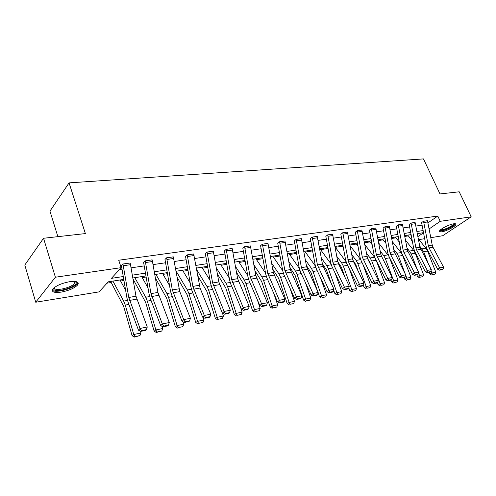 <?xml version="1.0" encoding="UTF-8"?>
<svg xmlns="http://www.w3.org/2000/svg" width="496" height="496" viewBox="0 0 496 496"><rect width="100%" height="100%" fill="white"/><g stroke="black" fill="none" stroke-linecap="round" stroke-linejoin="round"><path stroke-width="0.74" d="M69.725 281.691C76.768 280.903 79.422 281.982 77.686 284.921C74.437 288.207 68.907 290.613 61.095 292.125C53.872 293.012 51.15 291.927 52.936 288.87C56.308 285.553 61.907 283.16 69.725 281.691M453.722 223.795C455.347 223.572 456.084 223.801 455.923 224.49C455.619 226.393 446.226 231.235 441.725 231.837C440.033 232.085 439.276 231.855 439.45 231.136C439.741 229.257 449.246 224.353 453.722 223.795M57.883 236.66L49.96 211.147L69.062 182.881L423.479 158.906L439.989 193.942L459.203 191.797L471.2 216.82L442.723 235.73L430.832 237.677M424.681 238.681L418.897 239.624M412.257 240.709L411.854 240.777L412.151 240.572M411.277 239.506L411.854 240.777M107.024 283.16L111.24 282.503M120.602 281.034L123.969 280.5M142.24 277.636L146.153 277.022M163.072 274.369L167.487 273.674M183.142 271.219L188.015 270.45M202.486 268.181L207.793 267.35M221.148 265.255L226.846 264.356M239.159 262.427L245.222 261.473M256.562 259.693L262.961 258.689M273.377 257.058L280.085 256.004M289.639 254.504L296.627 253.406M305.369 252.036L312.623 250.895M320.602 249.643L327.999 248.484M335.352 247.33L342.42 246.221M349.984 245.036L356.407 244.026M364.349 242.78L369.973 241.899M378.262 240.597L383.135 239.828M391.753 238.477L395.913 237.826M404.835 236.425L408.326 235.879M123.783 279.397L108.252 281.821L99.07 291.877L35.731 302.225L55.403 277.221L121.179 267.666L111.414 278.355L123.293 276.532M55.403 277.221L43.543 238.266L24.8 265.031L35.731 302.225M145.216 260.846L150.982 293.632L162.31 323.956L160.723 325.692L150.238 298.332L149.067 294.016L143.623 262.52L145.216 260.846L152.173 259.854L157.914 292.442L169.26 322.555L162.31 323.956L163.599 326.139L162.961 326.827L167.822 325.835L168.466 325.14L163.599 326.139M187.221 254.87L192.857 286.409L204.309 315.468L202.641 317.167L192.033 290.947L190.861 286.8L185.547 256.5L187.221 254.87L193.663 253.952L200.062 288.058L210.744 314.173L204.309 315.468L205.505 317.576L204.836 318.252L209.337 317.335L210.006 316.659L205.505 317.576M226.176 249.327L231.688 279.707L243.214 307.613L241.484 309.275L230.795 284.096L229.623 280.104L224.428 250.92L226.176 249.327L232.165 248.502L237.652 278.678L249.184 306.404L243.214 307.613L244.323 309.647L243.629 310.31L247.802 309.454L248.502 308.791L244.323 309.647M262.396 244.175L267.79 273.47L279.353 300.309L277.568 301.934L266.836 277.729L265.676 273.879L260.592 245.725L262.396 244.175L267.964 243.381L273.339 272.515L284.902 299.187L279.353 300.309L280.383 302.281L279.67 302.926L283.551 302.132L284.27 301.487L280.383 302.281M301.37 238.65L296.168 239.394L301.438 267.666L313.007 293.508L311.178 295.101L300.44 271.789L299.28 268.076L294.314 240.882L296.162 239.37L301.357 238.626L306.621 266.767L318.184 292.466L313.007 293.508L313.968 295.418L313.236 296.056L316.863 295.312L317.595 294.68L313.968 295.418M327.713 234.881L332.878 262.235L333.647 264.635L344.422 287.165L342.562 288.722L331.843 266.24L330.689 262.657L325.835 236.356L327.713 234.881L332.58 234.186L337.726 261.398L338.495 263.785L349.265 286.186L344.422 287.165L345.328 289.013L344.584 289.633L347.969 288.945L348.713 288.325L345.328 289.013M357.263 230.677L362.322 257.157L373.823 281.22L371.938 282.745L361.249 261.039L360.108 257.579L355.365 232.14L357.263 230.677L361.826 230.026L367.623 258.676L378.361 280.308L373.823 281.22L374.672 283.024L373.916 283.631L377.09 282.98L377.847 282.373L374.672 283.024M384.995 226.728L389.949 252.39L390.699 254.628L401.388 275.652L399.491 277.146L388.852 256.165L387.723 252.811L383.067 228.141L384.995 226.728L389.292 226.139L394.215 251.652L405.647 274.79L401.388 275.652L402.188 277.4L401.425 277.996L404.401 277.388L405.164 276.793L402.188 277.4M411.072 223.02L415.921 247.901L416.671 250.077L427.292 270.419L425.382 271.882L414.805 251.577L413.689 248.329L409.144 224.421L411.072 223.02L415.109 222.444L419.938 247.206L431.297 269.607L427.292 270.419L428.042 272.118L427.273 272.701L430.075 272.13L430.844 271.548L428.042 272.118M119.468 269.539L122.041 269.161M131.149 267.821L144.249 265.899M153.128 264.597L165.602 262.768M174.263 261.497L186.155 259.755M194.606 258.515L205.952 256.854M214.198 255.638L225.029 254.051M233.083 252.873L243.424 251.354M251.298 250.201L261.181 248.75M268.875 247.622L278.324 246.233M285.857 245.129L294.891 243.803M302.256 242.724L310.905 241.453M318.122 240.399L326.399 239.184M333.461 238.148L341.391 236.983M348.316 235.966L355.911 234.856M362.694 233.858L369.979 232.791M376.631 231.812L383.613 230.789M390.135 229.834L396.837 228.848M403.236 227.912L409.665 226.97M415.952 226.046L422.121 225.141M428.023 222.84L437.77 216.064L118.711 260.233L121.179 267.666M423.534 221.247L428.333 245.762L429.077 247.901L439.667 267.921L437.745 269.365L427.205 249.383L426.095 246.183L421.594 222.611L423.534 221.247L427.465 220.708L432.239 245.086L432.977 247.213L443.554 267.133L439.667 267.921L440.392 269.595L439.623 270.171L442.345 269.613L443.114 269.037L440.392 269.595M398.232 224.843L403.13 250.108L403.88 252.315L414.538 272.998L412.635 274.474L402.02 253.834L400.898 250.536L396.298 226.244L398.232 224.843L402.386 224.254L407.272 249.395L408.022 251.59L418.667 272.161L414.538 272.998L415.313 274.716L414.544 275.311L417.44 274.716L418.202 274.127L415.313 274.716M371.343 228.668L376.346 254.733L387.822 278.392L385.931 279.899L375.267 258.565L374.133 255.155L369.439 230.119L371.343 228.668L375.763 228.042L380.754 253.971L381.511 256.24L392.218 277.506L387.822 278.392L388.647 280.166L387.884 280.767L390.96 280.141L391.722 279.539L388.647 280.166M342.724 232.742L348.601 262.012L359.364 284.146L357.492 285.684L346.785 263.599L345.638 260.078L340.833 234.205L342.724 232.742L347.436 232.072L352.532 258.844L353.295 261.187L364.045 283.197L359.364 284.146L360.239 285.969L359.488 286.583L362.762 285.913L363.518 285.299L360.239 285.969M312.201 237.088L317.421 264.907L328.978 290.284L327.137 291.859L316.405 268.968L315.251 265.323L310.335 238.582L312.201 237.088L317.229 236.369L322.431 264.039L323.2 266.464L333.988 289.273L328.978 290.284L329.914 292.163L329.177 292.789L332.673 292.076L333.417 291.45L329.914 292.163M279.57 241.732L284.902 270.518L296.472 296.85L294.667 298.462L283.929 274.703L282.77 270.928L277.741 243.263L279.57 241.732L284.946 240.963L290.265 269.595L301.835 295.765L296.472 296.85L297.47 298.79L296.744 299.429L300.495 298.666L301.221 298.022L297.47 298.79M244.609 246.704L250.065 276.532L261.609 303.893L259.848 305.536L249.141 280.854L247.969 276.935L242.835 248.273L244.609 246.704L250.387 245.911L255.812 275.54L267.369 302.734L261.609 303.893L262.682 305.896L261.975 306.553L265.999 305.728L266.705 305.071L262.682 305.896M207.061 252.042L212.635 282.993L224.13 311.469L222.425 313.15L211.773 287.457L210.602 283.39L205.344 253.654L207.061 252.042L213.274 251.187L218.817 281.926L230.324 310.217L224.13 311.469L225.277 313.534L224.595 314.21L228.929 313.317L229.617 312.654L225.277 313.534M166.625 257.796L172.323 289.949L183.718 319.635L182.088 321.346L171.535 294.568L170.364 290.34L164.988 259.451L166.625 257.796L173.315 256.847L179.775 291.611L190.408 318.283L183.718 319.635L184.958 321.774L184.307 322.456L188.982 321.501L189.639 320.819L184.958 321.774M122.958 264.008L128.78 297.47L140.027 328.457L138.489 330.212L128.086 302.25L126.914 297.836L121.415 265.707L122.958 264.008L130.2 263.01L135.991 296.224L147.262 326.994L140.027 328.457L141.366 330.677L140.746 331.378L145.812 330.342L146.432 329.642L141.366 330.677M43.543 238.266L85.38 233.585L69.062 182.881M437.77 216.064L440.219 221.315L471.2 216.82M423.541 232.655L417.378 233.616M411.103 234.596L404.68 235.6M398.288 236.592L391.598 237.64M385.082 238.657L378.107 239.742M371.461 240.777L364.188 241.912M357.411 242.966L349.823 244.15M342.91 245.229L334.986 246.462M327.93 247.566L319.66 248.856M312.455 249.978L303.819 251.323M296.459 252.47L287.432 253.884M279.911 255.056L270.475 256.525M262.787 257.722L252.91 259.265M245.049 260.487L234.72 262.099M226.672 263.357L215.853 265.044M207.613 266.327L196.273 268.094M187.835 269.409L175.956 271.262M167.301 272.614L154.839 274.555M145.967 275.937L132.885 277.983M417.942 236.598L423.559 232.748M429.17 228.898L440.219 221.315M132.395 275.137L145.489 273.129M154.361 271.771L166.83 269.861M175.479 268.534L187.364 266.712M195.808 265.416L207.148 263.674M215.388 262.415L226.207 260.753M234.261 259.52L244.596 257.932M252.464 256.73L262.334 255.211M270.029 254.033L279.465 252.588M286.992 251.435L296.019 250.046M303.385 248.918L312.021 247.591M319.232 246.487L327.503 245.222M334.558 244.137L342.482 242.922M349.401 241.862L356.99 240.696M363.766 239.661L371.045 238.545M377.692 237.522L384.673 236.456M391.189 235.451L397.885 234.428M404.277 233.449L410.7 232.463M416.975 231.502L423.144 230.553M437.745 269.365L439.623 270.171M443.114 269.037L443.554 267.133M407.712 235.123L412.25 240.696M429.201 272.31L429.865 274.028L431.917 272.998L431.036 270.729M428.637 264.535L423.671 251.72L419.721 246.047M411.327 235.774L410.446 234.701M432.444 274.629L435.159 274.065L432.444 274.629L431.917 272.998L435.798 272.199L427.564 251.019L425.934 248.198L418.395 239.016M435.798 272.199L435.159 274.065M431.619 275.038L429.865 274.028M425.382 271.882L427.273 272.701M430.844 271.548L431.297 269.607M412.635 274.474L414.544 275.311M418.202 274.127L418.667 272.161M395.3 237.063L399.311 242.06M416.845 274.84L417.514 276.588L419.56 275.547L418.512 272.819M417.099 269.13L411.271 253.933L406.956 247.727M398.375 237.069L398.028 236.635M420.106 277.202L422.908 276.613L420.106 277.202L419.56 275.547L423.559 274.722L415.288 253.214L413.652 250.35L405.579 240.368M423.559 274.722L422.908 276.613M419.287 277.611L417.514 276.588M382.521 239.053L385.969 243.418M404.116 277.444L404.786 279.223L406.825 278.175L405.61 274.958M405.251 274.015L398.505 256.215L396.862 253.289L393.799 249.42M407.396 279.849L410.285 279.248L407.396 279.849L406.825 278.175L410.948 277.326L402.64 255.477L400.997 252.563L392.361 241.719M410.948 277.326L410.285 279.248M406.577 280.265L404.786 279.223M454.367 223.721L454.144 224.651C452.216 227.416 440.144 232.159 440.157 230.144M440.665 229.685C442.01 230.745 451.813 226.622 453.4 224.322L453.679 223.801M439.499 231C441.564 232.047 453.22 227.056 455.154 224.297L455.464 223.789M75.336 281.48L76.155 282.305C78.182 286.279 56.172 293.372 53.866 289.447L53.897 287.903M54.262 287.599L54.461 288.412C56.098 291.381 71.914 287.401 74.636 283.383L74.865 281.43M52.278 290.079C54.634 293.595 73.91 288.629 77.233 283.731L77.866 282.391M399.491 277.146L401.425 277.996M405.164 276.793L405.647 274.79M369.359 241.106L372.205 244.764M382.23 257.666L383.644 260.474M390.991 280.116L391.666 281.939L393.706 280.885L385.342 258.571L383.699 255.595L380.227 251.137M388.957 256.376L378.721 243.059M394.301 282.577L397.271 281.957L394.301 282.577L393.706 280.885L397.953 280.004L389.199 256.854M397.953 280.004L397.271 281.957M393.483 282.999L391.666 281.939M385.931 279.899L387.884 280.767M391.722 279.539L392.218 277.506M355.793 243.22L357.988 246.097M367.672 258.763L369.787 262.117L371.101 265.682M377.4 282.726L378.144 284.735L380.172 283.675L371.777 260.995L370.128 257.97L366.215 252.867M374.858 257.653L364.647 244.385M380.792 285.392L383.854 284.754L380.792 285.392L380.172 283.675L384.555 282.77L376.408 260.853M384.555 282.77L383.854 284.754M379.979 285.814L378.144 284.735M371.938 282.745L373.916 283.631M377.847 282.373L378.361 280.308M341.806 245.402L343.306 247.399M352.861 260.121L355.799 264.628L358.224 271.275M363.382 285.411L364.188 287.624L366.203 286.552L357.777 263.5L356.128 260.419L351.745 254.603M360.648 259.606L350.102 245.687M366.854 288.3L370.016 287.637L366.854 288.3L366.203 286.552L370.729 285.622L363.047 264.697M370.729 285.622L370.016 287.637M366.042 288.722L364.188 287.624M357.492 285.684L359.488 286.583M363.518 285.299L364.045 283.197M327.385 247.653L328.135 248.67M337.807 261.795L341.366 267.22L344.987 277.289M348.818 287.928L349.785 290.606L351.788 289.528L343.331 266.079L341.682 262.948L336.796 256.345M346.028 261.683L335.079 246.958M352.464 291.295L355.731 290.613L352.464 291.295L351.788 289.528L356.463 288.567L349.289 268.77M356.463 288.567L355.731 290.613M351.658 291.729L349.785 290.606M342.562 288.722L344.584 289.633M348.713 288.325L349.265 286.186M322.35 263.605L326.461 269.898L331.39 283.78M333.709 290.321L334.905 293.688L336.902 292.603L328.414 268.745L326.765 265.558L321.346 258.087M330.956 263.835L319.988 248.806M337.602 294.395L340.981 293.688L337.602 294.395L336.902 292.603L341.725 291.605L335.116 273.098M341.725 291.605L340.981 293.688M336.803 294.829L334.905 293.688M327.137 291.859L329.177 292.789M333.417 291.45L333.988 289.273M306.379 265.428L311.066 272.664L317.415 290.811M318.103 292.77L319.536 296.868L321.52 295.771L313.007 271.504L311.352 268.255L305.362 259.823M315.4 266.061L304.761 251.181M322.251 297.594L325.736 296.862L322.251 297.594L321.52 295.771L326.504 294.748L320.503 277.71M326.504 294.748L325.736 296.862M321.458 298.028L319.536 296.868M311.178 295.101L313.236 296.056M317.595 294.68L318.184 292.466M294.667 298.462L296.744 299.429M301.221 298.022L301.835 295.765M277.568 301.934L279.67 302.926M284.27 301.487L284.902 299.187M259.848 305.536L261.975 306.553M266.705 305.071L267.369 302.734M241.484 309.275L243.629 310.31M248.502 308.791L249.184 306.404M222.425 313.15L224.595 314.21M229.617 312.654L230.324 310.217M202.641 317.167L204.836 318.252M210.006 316.659L210.744 314.173M182.088 321.346L184.307 322.456M189.639 320.819L190.408 318.283M160.723 325.692L162.961 326.827M168.466 325.14L169.26 322.555M138.489 330.212L140.746 331.378M146.432 329.642L147.262 326.994M289.844 267.239L295.157 275.522L303.645 300.161L305.61 299.057L297.073 274.35L295.424 271.045L288.815 261.535M299.336 268.348L289.025 253.63M306.373 300.898L309.981 300.148L306.373 300.898L305.61 299.057L310.769 297.991L305.437 282.633M310.769 297.991L309.981 300.148M305.586 301.339L303.645 300.161M272.713 269.018L278.702 278.479L287.209 303.564L289.156 302.448L280.6 277.295L278.95 273.928L271.678 263.227M282.726 270.711L272.769 256.165M289.949 304.321L293.688 303.546L289.949 304.321L289.156 302.448L294.488 301.351L289.893 287.903M294.488 301.351L293.688 303.546M289.174 304.767L287.209 303.564M254.963 270.76L261.671 281.536L270.196 307.086L272.118 305.964L263.55 280.345L261.907 276.911L253.915 264.87M265.534 273.11L255.955 258.788M272.955 307.867L276.818 307.061L272.955 307.867L272.118 305.964L277.642 304.823L273.86 293.576M277.642 304.823L276.818 307.061M272.186 308.314L270.196 307.086M236.549 272.447L244.044 284.704L252.576 310.732L254.473 309.603L245.898 283.501L244.255 280.004L235.488 266.464M247.721 275.54L238.557 261.504M255.347 311.531L259.352 310.701L255.347 311.531L254.473 309.603L260.195 308.425L257.312 299.689M260.195 308.425L259.352 310.701M254.591 311.984L252.576 310.732M217.434 274.052L225.779 287.984L234.323 314.514L236.189 313.379L227.608 286.769L225.971 283.204L216.368 267.97M229.251 278.002L220.546 264.312M237.1 315.338L241.254 314.47L237.1 315.338L236.189 313.379L242.122 312.151L240.231 306.323M242.122 312.151L241.254 314.47M236.35 315.791L234.323 314.514M197.575 275.553L206.851 291.388L215.388 318.432L217.223 317.291L208.642 290.16L207.012 286.521L196.497 269.365M210.093 280.476L201.891 267.22M218.178 319.281L222.487 318.382L218.178 319.281L217.223 317.291L223.38 316.02L222.468 313.168M223.38 316.02L222.487 318.382M217.446 319.734L215.388 318.432M176.929 276.917L187.209 294.915L195.74 322.499L197.544 321.346L188.97 293.675L187.345 289.962L176.198 271.225M190.191 282.962L182.553 270.233M198.543 323.373L203.013 322.437L198.543 323.373L197.544 321.346L203.93 320.032L203.112 317.403M203.93 320.032L203.013 322.437M197.823 323.826L195.74 322.499M155.446 278.095L166.823 298.573L175.342 326.721L177.103 325.562L168.541 297.327L166.935 293.539L155.899 274.393M169.52 285.436L162.49 273.364M178.157 327.62L182.801 326.653L178.157 327.62L177.103 325.562L183.743 324.198L183.012 321.811M183.743 324.198L182.801 326.653M177.45 328.079L175.342 326.721M133.064 279.031L145.65 302.38L154.144 331.111L155.862 329.945L147.318 301.122L145.725 297.247L134.825 277.679M148.013 287.885L141.664 276.613M156.965 332.035L156.277 332.5L161.789 331.03L156.965 332.035L155.862 329.945L162.762 328.526L162.13 326.405M162.762 328.526L161.789 331.03M156.277 332.5L154.144 331.111M110.676 281.443L123.634 306.336L132.103 335.674L133.771 334.502L125.259 305.065L123.678 301.109L112.927 281.096M125.631 290.272L120.038 279.986M134.931 336.629L134.255 337.094L139.946 335.581L134.931 336.629L133.771 334.502L140.945 333.021L140.418 331.204M140.945 333.021L139.946 335.581M134.255 337.094L132.103 335.674M427.465 220.708L423.547 221.266M432.239 245.086L428.333 245.762M432.977 247.213L429.077 247.901M427.85 221.929L423.931 222.493M423.671 251.72L427.564 251.019M422.04 248.88L425.934 248.198M415.115 222.468L411.085 223.039M419.938 247.206L415.921 247.901M420.689 249.37L416.671 250.077M415.505 223.702L411.469 224.285M402.399 224.279L398.238 224.868M407.272 249.395L403.13 250.108M408.022 251.59L403.88 252.315M402.789 225.531L398.635 226.126M411.271 253.933L415.288 253.214M409.64 251.05L413.652 250.35M398.505 256.215L402.64 255.477M396.862 253.289L400.997 252.563M389.292 226.139L385.001 226.753M394.215 251.652L389.949 252.39M394.971 253.878L390.699 254.628M389.682 227.416L385.398 228.03M385.342 258.571L389.608 257.808M383.699 255.595L387.965 254.845M375.776 228.067L371.355 228.693M380.754 253.971L376.346 254.733M381.511 256.24L377.109 257.015M376.173 229.363L371.752 229.995M371.777 260.995L376.092 260.22M370.128 257.97L374.523 257.201M361.832 230.051L357.275 230.696M366.866 256.37L362.322 257.157M367.623 258.676L363.084 259.47M362.235 231.365L357.672 232.023M357.777 263.5L362.08 262.725M356.128 260.419L360.654 259.625M347.448 232.097L342.736 232.767M352.532 258.844L347.839 259.656M353.295 261.187L348.601 262.012M347.845 233.436L343.139 234.112M343.331 266.079L347.615 265.317M341.682 262.948L346.189 262.161M332.587 234.211L327.72 234.906M337.726 261.398L332.878 262.235M338.495 263.785L333.647 264.635M332.99 235.569L328.123 236.27M328.414 268.745L332.673 267.983M326.765 265.558L331.247 264.777M317.235 236.394L312.207 237.113M322.431 264.039L317.421 264.907M323.2 266.464L318.196 267.344M317.645 237.776L312.616 238.502M313.007 271.504L317.235 270.748M311.352 268.255L315.803 267.48M306.621 266.767L301.438 267.666M307.396 269.235L302.213 270.146M301.779 240.058L296.577 240.808M284.958 240.988L279.577 241.757M290.265 269.595L284.902 270.518M291.04 272.106L285.684 273.042M285.367 242.42L279.986 243.195M267.976 243.406L262.403 244.199M273.339 272.515L267.79 273.47M274.121 275.069L268.572 276.043M268.386 244.863L262.818 245.663M250.387 245.911L244.615 246.729M255.812 275.54L250.065 276.532M256.593 278.144L250.846 279.149M250.796 247.392L245.03 248.223M232.165 248.502L226.182 249.352M237.652 278.678L231.688 279.707M238.433 281.325L232.475 282.373M232.581 250.015L226.598 250.877M213.274 251.187L207.068 252.073M218.817 281.926L212.635 282.993M219.604 284.63L213.423 285.715M213.689 252.731L207.483 253.623M193.669 253.977L187.234 254.894M199.28 285.299L192.857 286.409M200.062 288.058L193.645 289.18M194.085 255.552L187.649 256.475M173.321 256.872L166.637 257.827M178.994 288.802L172.323 289.949M179.775 291.611L173.11 292.783M173.736 258.478L167.053 259.439M152.179 259.885L145.229 260.871M157.914 292.442L150.982 293.632M158.695 295.306L151.764 296.521M152.594 261.516L145.644 262.52M130.2 263.01L122.965 264.039M135.991 296.224L128.78 297.47M136.778 299.15L129.568 300.415M130.615 264.678L123.38 265.72M297.073 274.35L301.277 273.6M295.424 271.045L299.844 270.27M280.6 277.295L284.76 276.551M278.95 273.928L283.328 273.16M263.55 280.345L267.673 279.608M261.907 276.911L266.24 276.154M245.898 283.501L249.972 282.77M244.255 280.004L248.539 279.254M227.608 286.769L231.626 286.049M225.971 283.204L230.2 282.466M208.642 290.16L212.598 289.453M207.012 286.521L211.178 285.795M188.97 293.675L192.857 292.981M187.345 289.962L191.437 289.249M168.541 297.327L172.354 296.645M166.935 293.539L170.946 292.832M147.318 301.122L151.051 300.458M145.725 297.247L149.643 296.565M125.259 305.065L128.892 304.42M123.678 301.109L127.497 300.44M77.686 284.921L77.295 283.656M75.094 281.802L76.155 282.305M74.016 281.381L74.636 283.383"/></g></svg>
